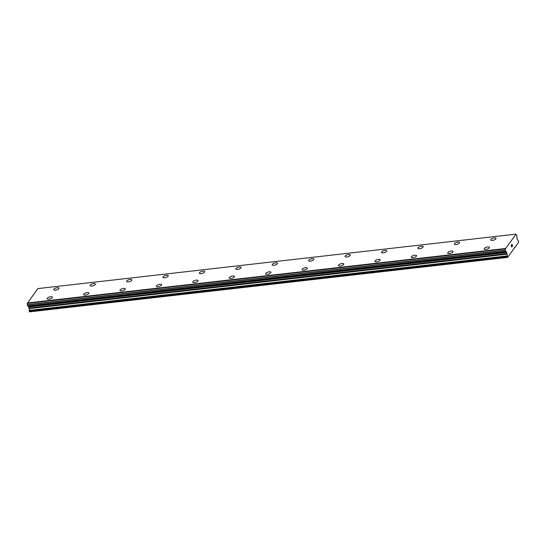 <?xml version="1.0" encoding="UTF-8"?>
<svg xmlns="http://www.w3.org/2000/svg" width="546" height="546" viewBox="0 0 546 546"><rect width="100%" height="100%" fill="white"/><g stroke="black" fill="none" stroke-linecap="round" stroke-linejoin="round"><path stroke-width="0.82" d="M57.269 287.728A2.764 1.024 163.1 0 1 59.009 288.158A2.764 1.024 163.1 0 1 55.46 290.192A2.764 1.024 163.1 0 1 53.72 289.762A2.764 1.024 163.1 0 1 57.269 287.728M53.72 289.762A2.764 1.024 163.1 0 1 57.269 287.722A2.764 1.024 163.1 0 1 59.009 288.151M90.138 285.613A2.764 1.024 163.1 0 1 93.687 283.572A2.764 1.024 163.1 0 1 95.427 284.002A2.764 1.024 163.1 0 1 91.878 286.043A2.764 1.024 163.1 0 1 90.138 285.613A2.764 1.024 163.1 0 1 93.687 283.579A2.764 1.024 163.1 0 1 95.427 284.009M126.556 281.463A2.764 1.024 163.1 0 1 130.105 279.422A2.764 1.024 163.1 0 1 131.845 279.859A2.764 1.024 163.1 0 1 128.296 281.9A2.764 1.024 163.1 0 1 126.556 281.463A2.764 1.024 163.1 0 1 130.105 279.429A2.764 1.024 163.1 0 1 131.845 279.859M162.967 277.313A2.764 1.024 163.1 0 1 166.516 275.273A2.764 1.024 163.1 0 1 168.264 275.71A2.764 1.024 163.1 0 1 164.708 277.75A2.764 1.024 163.1 0 1 162.967 277.313A2.764 1.024 163.1 0 1 166.523 275.28A2.764 1.024 163.1 0 1 168.257 275.71M199.386 273.164A2.764 1.024 163.1 0 1 202.935 271.123A2.764 1.024 163.1 0 1 204.675 271.56A2.764 1.024 163.1 0 1 201.126 273.601A2.764 1.024 163.1 0 1 199.386 273.164A2.764 1.024 163.1 0 1 202.935 271.13A2.764 1.024 163.1 0 1 204.675 271.56M239.353 266.98A2.764 1.024 163.1 0 1 241.093 267.41A2.764 1.024 163.1 0 1 237.544 269.451A2.764 1.024 163.1 0 1 235.804 269.014A2.764 1.024 163.1 0 1 239.353 266.98M235.804 269.014A2.764 1.024 163.1 0 1 239.353 266.974A2.764 1.024 163.1 0 1 241.093 267.41M272.215 264.865A2.764 1.024 163.1 0 1 275.771 262.831A2.764 1.024 163.1 0 1 277.511 263.261A2.764 1.024 163.1 0 1 273.962 265.301A2.764 1.024 163.1 0 1 272.215 264.865A2.764 1.024 163.1 0 1 275.771 262.831A2.764 1.024 163.1 0 1 277.511 263.261M308.633 260.722A2.764 1.024 163.1 0 1 312.182 258.681A2.764 1.024 163.1 0 1 313.923 259.111A2.764 1.024 163.1 0 1 310.374 261.152A2.764 1.024 163.1 0 1 308.633 260.722A2.764 1.024 163.1 0 1 312.189 258.681A2.764 1.024 163.1 0 1 313.923 259.111M345.052 256.572A2.764 1.024 163.1 0 1 348.601 254.532A2.764 1.024 163.1 0 1 350.341 254.962A2.764 1.024 163.1 0 1 346.792 257.002A2.764 1.024 163.1 0 1 345.052 256.572A2.764 1.024 163.1 0 1 348.601 254.532A2.764 1.024 163.1 0 1 350.341 254.968M381.47 252.423A2.764 1.024 163.1 0 1 385.019 250.382A2.764 1.024 163.1 0 1 386.759 250.819A2.764 1.024 163.1 0 1 383.21 252.853A2.764 1.024 163.1 0 1 381.47 252.423A2.764 1.024 163.1 0 1 385.019 250.389A2.764 1.024 163.1 0 1 386.759 250.812M417.881 248.273A2.764 1.024 163.1 0 1 421.437 246.232A2.764 1.024 163.1 0 1 423.177 246.669A2.764 1.024 163.1 0 1 419.621 248.703A2.764 1.024 163.1 0 1 417.881 248.273A2.764 1.024 163.1 0 1 421.437 246.239A2.764 1.024 163.1 0 1 423.177 246.662M454.299 244.123A2.764 1.024 163.1 0 1 457.848 242.083A2.764 1.024 163.1 0 1 459.589 242.52A2.764 1.024 163.1 0 1 456.04 244.553A2.764 1.024 163.1 0 1 454.299 244.123A2.764 1.024 163.1 0 1 457.848 242.09A2.764 1.024 163.1 0 1 459.589 242.52M494.267 237.94A2.764 1.024 163.1 0 1 496.007 238.37A2.764 1.024 163.1 0 1 492.458 240.411A2.764 1.024 163.1 0 1 490.717 239.974A2.764 1.024 163.1 0 1 494.267 237.94M490.717 239.974A2.764 1.024 163.1 0 1 494.267 237.933A2.764 1.024 163.1 0 1 496.007 238.37M47.14 298.758A2.764 1.024 163.1 0 1 50.689 296.717A2.764 1.024 163.1 0 1 52.43 297.147A2.764 1.024 163.1 0 1 48.881 299.188A2.764 1.024 163.1 0 1 47.14 298.758A2.764 1.024 163.1 0 1 50.696 296.717A2.764 1.024 163.1 0 1 52.436 297.154M87.107 292.574A2.764 1.024 163.1 0 1 88.848 293.004A2.764 1.024 163.1 0 1 85.299 295.038A2.764 1.024 163.1 0 1 83.558 294.608A2.764 1.024 163.1 0 1 87.107 292.574M83.558 294.608A2.764 1.024 163.1 0 1 87.107 292.567A2.764 1.024 163.1 0 1 88.848 292.997M119.977 290.458A2.764 1.024 163.1 0 1 123.526 288.418A2.764 1.024 163.1 0 1 125.266 288.848A2.764 1.024 163.1 0 1 121.717 290.888A2.764 1.024 163.1 0 1 119.977 290.458A2.764 1.024 163.1 0 1 123.526 288.425A2.764 1.024 163.1 0 1 125.266 288.854M156.395 286.309A2.764 1.024 163.1 0 1 159.944 284.268A2.764 1.024 163.1 0 1 161.684 284.705A2.764 1.024 163.1 0 1 158.135 286.739A2.764 1.024 163.1 0 1 156.395 286.309A2.764 1.024 163.1 0 1 159.944 284.275A2.764 1.024 163.1 0 1 161.684 284.705M192.806 282.159A2.764 1.024 163.1 0 1 196.355 280.118A2.764 1.024 163.1 0 1 198.096 280.555A2.764 1.024 163.1 0 1 194.547 282.596A2.764 1.024 163.1 0 1 192.806 282.159A2.764 1.024 163.1 0 1 196.362 280.125A2.764 1.024 163.1 0 1 198.096 280.555M229.224 278.01A2.764 1.024 163.1 0 1 232.773 275.969A2.764 1.024 163.1 0 1 234.514 276.406A2.764 1.024 163.1 0 1 230.965 278.446A2.764 1.024 163.1 0 1 229.224 278.01A2.764 1.024 163.1 0 1 232.773 275.976A2.764 1.024 163.1 0 1 234.514 276.406M269.192 271.826A2.764 1.024 163.1 0 1 270.932 272.256A2.764 1.024 163.1 0 1 267.383 274.297A2.764 1.024 163.1 0 1 265.643 273.86A2.764 1.024 163.1 0 1 269.192 271.826M265.643 273.86A2.764 1.024 163.1 0 1 269.192 271.819A2.764 1.024 163.1 0 1 270.932 272.256M302.061 269.717A2.764 1.024 163.1 0 1 305.61 267.676A2.764 1.024 163.1 0 1 307.35 268.106A2.764 1.024 163.1 0 1 303.801 270.147A2.764 1.024 163.1 0 1 302.054 269.71A2.764 1.024 163.1 0 1 305.61 267.676A2.764 1.024 163.1 0 1 307.35 268.106M338.472 265.568A2.764 1.024 163.1 0 1 342.021 263.527A2.764 1.024 163.1 0 1 343.762 263.957A2.764 1.024 163.1 0 1 340.213 265.998A2.764 1.024 163.1 0 1 338.472 265.568A2.764 1.024 163.1 0 1 342.021 263.527A2.764 1.024 163.1 0 1 343.762 263.957M374.89 261.418A2.764 1.024 163.1 0 1 378.439 259.377A2.764 1.024 163.1 0 1 380.18 259.807A2.764 1.024 163.1 0 1 376.631 261.848A2.764 1.024 163.1 0 1 374.89 261.418A2.764 1.024 163.1 0 1 378.439 259.377A2.764 1.024 163.1 0 1 380.18 259.814M411.309 257.268A2.764 1.024 163.1 0 1 414.858 255.228A2.764 1.024 163.1 0 1 416.598 255.665A2.764 1.024 163.1 0 1 413.049 257.698A2.764 1.024 163.1 0 1 411.309 257.268A2.764 1.024 163.1 0 1 414.858 255.228A2.764 1.024 163.1 0 1 416.598 255.658M447.72 253.119A2.764 1.024 163.1 0 1 451.269 251.078A2.764 1.024 163.1 0 1 453.016 251.515A2.764 1.024 163.1 0 1 449.46 253.549A2.764 1.024 163.1 0 1 447.72 253.119A2.764 1.024 163.1 0 1 451.276 251.085A2.764 1.024 163.1 0 1 453.016 251.508M484.138 248.969A2.764 1.024 163.1 0 1 487.687 246.929A2.764 1.024 163.1 0 1 489.428 247.365A2.764 1.024 163.1 0 1 485.879 249.399A2.764 1.024 163.1 0 1 484.138 248.969A2.764 1.024 163.1 0 1 487.687 246.935A2.764 1.024 163.1 0 1 489.428 247.358M511.213 245.427L511.411 246.096L511.52 244.997L511.206 245.427M511.445 246.205L511.65 246.874L511.445 246.205M511.65 246.874L511.964 246.444M511.998 246.553L511.643 247.038L511.138 245.372L511.493 244.888M511.643 247.038L511.991 246.553M511.861 244.97L511.971 244.233M512.257 244.758L512.271 245.188L512.257 244.758M512.271 245.188L512.257 246.041L512.264 245.188M512.257 246.041L512.592 245.584M512.203 246.266L512.626 245.693L512.203 246.266L511.998 244.349M507.138 254.183L506.244 251.931A1.188 0.491 -96.5 0 0 505.773 251.433A1.188 0.491 -96.5 0 0 505.664 251.481L505.268 250.177A1.188 0.491 -96.5 0 0 505.303 248.915L515.984 234.302A1.188 0.491 -96.5 0 0 516.448 234.794A1.188 0.491 -96.5 0 0 516.543 234.76L516.932 236.07A1.188 0.491 -96.5 0 0 516.885 237.38L517.267 239.653L518.488 240.998L518.68 242.24L507.596 257.398L507.138 254.183L29.17 308.633L29.627 311.848L507.596 257.398M27.935 305.91A1.188 0.491 -96.5 0 1 28.283 306.381L29.17 308.633M515.813 234.152L37.845 288.602L27.334 303.364A1.188 0.491 -96.5 0 1 27.3 304.634L27.682 305.937L505.637 251.481M514.892 247.413L514.544 247.454M505.303 248.519L27.334 302.975M505.303 248.915L27.334 303.364M506.272 251.972L28.303 306.429M506.729 252.511L28.767 306.968M507.35 257.221L29.388 311.67M505.289 248.826L27.327 303.283M505.268 250.177L27.3 304.634M505.268 250.348L27.3 304.805M505.589 251.406L27.621 305.862M506.244 251.931L28.283 306.381M506.511 252.143L28.549 306.599M507.063 253.61L29.102 308.06M507.063 255.938L29.102 310.394M507.138 256.511L29.17 310.967M505.651 251.488L27.682 305.937"/></g></svg>
